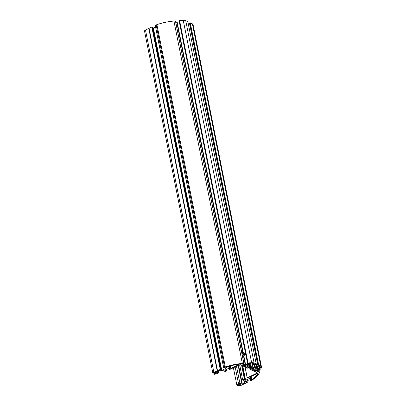 <?xml version="1.0" encoding="UTF-8"?>
<svg xmlns="http://www.w3.org/2000/svg" width="406" height="406" viewBox="0 0 406 406"><rect width="100%" height="100%" fill="white"/><g stroke="black" fill="none" stroke-linecap="round" stroke-linejoin="round"><path stroke-width="0.61" d="M192.388 23.827A3.882 1.695 -11.3 0 1 193.068 24.558L261.479 366.938A3.882 1.695 168.7 0 0 260.799 366.207L258.678 365.187L257.876 365.537L189.46 23.157L190.104 22.817L192.388 23.827L260.799 366.207M257.886 365.507L189.46 23.157M188.323 24.035L189.526 23.462M179.34 21.031L179.594 20.599L183.233 20.3A3.882 1.695 -11.3 0 1 185.704 20.61L187.836 21.68M245.574 364.573L243.864 356.006L245.422 364.644L247.761 364.395L248.37 363.421L247.751 363.395L179.335 21.005L247.751 363.38L248.01 362.979L251.649 362.68A3.882 1.695 168.7 0 1 254.115 362.989L256.262 364.035L253.643 364.948L254.851 365.74L254.603 364.486L254.851 365.74M243.864 356.006A1.939 1.685 20 0 0 245.163 354.981A1.939 1.685 20 0 0 245.224 354.164A1.939 1.685 20 0 0 243.184 352.601L177.158 22.193L179.518 21.934M177.158 22.193L175.778 22.31M223.66 367.78L155.239 25.426L156.188 24.939A3.882 1.695 -11.3 0 1 156.919 24.644A31.049 13.565 -11.3 0 1 173.93 21.061L175.509 20.97L243.925 363.365L243.103 363.867L242.803 364.679L245.209 364.603L243.498 356.037L245.209 364.603M152.524 27.806L153.341 27.984L155.539 26.938M151.814 27.029L220.23 369.409L217.504 370.708L149.088 28.329L151.814 27.029L152.402 27.268M149.088 28.329L145.485 30.049L213.901 372.429A2.329 1.015 168.7 0 0 212.932 373.52A2.329 1.015 168.7 0 0 213.343 373.956L214.185 374.362L217.18 373.581A2.329 1.015 168.7 0 0 218.565 372.936L216.621 371.759L219.402 370.434L220.641 370.79A0.776 0.34 168.7 0 0 221.133 370.851L222.909 370.708A0.776 0.34 -11.3 0 1 223.401 370.769L225.401 371.581L227.091 370.744L226.787 369.237L227.071 370.724L225.822 370.856L225.609 369.8M212.932 373.52L144.521 31.14A2.329 1.015 -11.3 0 1 145.485 30.049M238.86 384.472A1.319 0.579 168.7 0 0 238.312 385.091A1.319 0.579 168.7 0 0 239.058 385.451A1.319 0.579 168.7 0 0 240.352 385.187A1.319 0.579 168.7 0 0 240.9 384.573A1.319 0.579 168.7 0 0 240.154 384.213A1.319 0.579 168.7 0 0 238.86 384.472M239.723 364.776L242.671 380.021L243.747 380.32M242.752 379.93L244.392 379.148L244.991 379.356L244.229 379.757M244.27 379.732L245.605 380.255L249.538 378.377L248.619 377.722L247.624 378.067L247.234 377.788L256.82 373.221L256.683 372.556M250.223 367.049L250.609 368.973L249.989 369.333L257.003 372.708A0.776 0.34 -11.3 0 1 257.14 372.855A0.776 0.34 -11.3 0 1 256.82 373.221M250.609 368.973L252.588 368.399L251.375 367.603M248.274 367.506L248.33 367.785L248.107 367.587L249.888 366.887L251.344 367.486M248.33 367.785L247.548 368.161L240.535 364.781A0.776 0.34 -11.3 0 0 239.469 364.867L229.887 369.44L229.288 369.232L229.177 368.364M225.822 370.856L224.741 370.211L228.674 368.333L230.06 368.8L229.339 369.176M217.504 370.708L213.901 372.429M220.23 369.409L220.828 369.617L220.392 369.922L221.752 370.363L225.69 368.486L224.767 367.831L223.67 367.831L224.604 367.318A3.882 1.695 168.7 0 1 225.33 367.024A31.049 13.565 -11.3 0 1 242.341 363.441L243.925 363.35L175.509 20.97M255.897 364.238L256.338 366.456L254.882 365.857M256.338 366.456L258.12 365.755L257.876 365.537M259.86 369.227L259.81 368.963L259.957 369.257L260.804 369.135L261.439 367.389A3.882 1.695 168.7 0 0 261.479 366.938M259.86 369.211L259.845 368.958L257.84 369.247L257.013 371.515L259.982 371.089L259.815 371.845A31.049 13.565 -11.3 0 1 252.263 379.986A3.882 1.695 168.7 0 1 251.639 380.331L250.573 380.777L250.137 380.554L250.573 380.249L249.208 379.808L245.275 381.686L246.198 382.34L247.264 382.416L240.936 385.441A2.329 1.015 168.7 0 1 237.738 385.7L236.896 385.294L238.54 383.863A2.329 1.015 168.7 0 1 239.89 383.198L241.91 384.172L238.18 365.486M243.996 380.681L244.255 381.98A0.776 0.34 168.7 0 0 244.245 382.066A0.776 0.34 168.7 0 0 244.382 382.213L245.122 382.812L241.91 384.172M244.255 381.98L244.529 380.96M243.803 380.589L244.437 380.894A0.776 0.34 -11.3 0 1 244.574 381.041A0.776 0.34 -11.3 0 1 244.564 381.127M252.37 366.313A1.319 0.579 168.7 0 0 251.821 366.933A1.319 0.579 168.7 0 0 252.568 367.293A1.319 0.579 168.7 0 0 253.862 367.029A1.319 0.579 168.7 0 0 254.41 366.415A1.319 0.579 168.7 0 0 253.664 366.055A1.319 0.579 168.7 0 0 252.37 366.313M214.419 372.708A1.319 0.579 168.7 0 0 213.871 373.327A1.319 0.579 168.7 0 0 214.617 373.687A1.319 0.579 168.7 0 0 215.911 373.429A1.319 0.579 168.7 0 0 216.459 372.809A1.319 0.579 168.7 0 0 215.713 372.449A1.319 0.579 168.7 0 0 214.419 372.708M251.136 379.772L250.304 379.371A0.776 0.34 -11.3 0 1 250.167 379.224A0.776 0.34 -11.3 0 1 250.177 379.133L250.558 378.082A0.776 0.34 168.7 0 0 250.568 377.991A0.776 0.34 168.7 0 0 250.431 377.844L249.644 377.169L257.536 373.403L258.12 373.5A30.08 13.139 -11.3 0 1 251.73 379.691L251.136 379.772L250.532 376.743M226.883 366.963L227.096 368.029A0.776 0.34 -11.3 0 1 226.604 367.963L225.766 367.562L225.939 367.278A30.08 13.139 -11.3 0 1 238.89 364.243L239.088 364.527L231.197 368.288L230.664 368.333L230.197 365.979M227.096 368.029L229.294 367.846A0.776 0.34 168.7 0 1 229.786 367.912L230.664 368.333M253.588 367.597L254.105 370.201L253.466 370.257L251.786 369.409L253.202 368.633A0.776 0.34 168.7 0 0 253.511 368.359L253.608 368.105A0.776 0.34 168.7 0 0 253.613 368.014A0.776 0.34 168.7 0 0 253.471 367.861L253.689 367.562A2.289 1 -11.3 0 0 254.968 366.948L255.597 366.846A0.776 0.34 168.7 0 0 256.1 366.912L256.633 366.872A0.776 0.34 168.7 0 0 257.201 366.719L258.982 366.08L260.063 366.603A2.715 1.188 -11.3 0 1 260.54 367.115A2.715 1.188 -11.3 0 1 260.51 367.43L260.185 368.318L258.241 368.653A0.776 0.34 168.7 0 0 257.668 368.8L257.226 369.013A0.776 0.34 168.7 0 0 256.912 369.287L256.257 371.089L255.567 371.267L254.303 370.663L253.862 367.511L254.4 370.267M254.105 370.201L254.42 370.308M245.239 365.04L245.437 366.034L243.534 365.476L243.91 365.146L247.675 364.842A0.776 0.34 168.7 0 0 248.244 364.689L248.69 364.481A0.776 0.34 168.7 0 0 249 364.207L249.705 363.274L251.563 363.121A2.715 1.188 -11.3 0 1 253.288 363.34L254.44 363.933L253.029 364.715A0.776 0.34 168.7 0 0 252.715 364.984L252.623 365.243A0.776 0.34 168.7 0 0 252.613 365.329A0.776 0.34 168.7 0 0 252.755 365.481L252.542 365.781A2.289 1 -11.3 0 0 251.258 366.395L250.629 366.496A0.776 0.34 168.7 0 0 250.132 366.43L249.599 366.476A0.776 0.34 168.7 0 0 249.025 366.623L247.244 367.263L245.635 366.491L245.528 365.014L245.731 366.095M245.437 366.034L245.752 366.136M252.755 365.481L252.542 365.781L252.004 363.106M243.63 356.103L242.209 354.758M176.904 22.274L242.818 352.626A1.939 1.685 20 0 0 241.874 353.098M242.925 352.672L243.184 352.601M245.062 355.199A1.939 1.685 20 0 0 245.057 354.616A1.939 1.685 20 0 0 243.813 353.205A1.939 1.685 20 0 0 241.93 353.367M242.844 353.058L243.062 354.133A1.939 1.685 20 0 0 242.402 354.103L242.052 353.976M243.062 354.133L243.402 354.443L243.062 354.133M244.128 355.94L243.402 354.443M242.402 355.732A1.939 1.685 20 0 0 243.498 356.037M244.798 366.085L244.6 365.09M242.402 354.103L242.225 353.205M249.984 363.253L250.629 366.496M179.345 22.015L247.761 364.395M242.935 364.324L243.027 364.781M242.818 352.626L176.798 22.223M247.909 363.421L248.076 364.248M255.064 365.842L254.775 364.405M256.247 364.065L256.719 366.425M253.466 370.257L253.146 368.658M257.14 371.165L257.231 371.622M233.394 367.765L236.896 385.294M236.51 366.278L239.89 383.198M242.336 384.137L238.576 365.293M245.122 382.812L245.067 382.543M242.301 365.633L245.229 380.285M242.722 365.836L245.605 380.255M153.341 27.984L221.752 370.363M152.966 28.014L221.377 370.394M217.2 370.851L148.789 28.471M218.184 371.018L218.565 372.936M249.979 369.282L249.507 366.922M244.529 353.667L244.884 355.453M246.777 364.913L247.244 367.263M243.123 353.053L243.382 354.331M247.305 364.872L247.777 367.217M249.025 366.623L248.604 364.517M249.599 366.476L249.096 363.954M250.132 366.43L249.507 363.314M250.619 363.203L251.258 366.395M252.623 365.243L252.197 363.111M252.715 364.984L252.339 363.116M253.029 364.715L252.72 363.167M254.212 363.786L254.278 364.116M177.011 22.269L243.032 352.662M179.462 20.66L247.873 363.04M179.594 20.599L248.01 362.979M183.233 20.3L251.649 362.68M185.704 20.61L254.115 362.989M187.826 21.635L256.242 364.009M189.511 23.101L257.927 365.481M190.104 22.817L258.52 365.197M190.262 22.807L258.678 365.187M254.74 367.115L255.567 371.267M260.393 366.831L260.51 367.43M259.82 366.486L260.185 368.318M259.287 366.227L259.744 368.531M258.241 368.653L257.795 366.435M257.668 368.8L257.247 366.699M257.226 369.013L256.795 366.846M256.912 369.287L256.435 366.887M255.404 366.816L256.257 371.089M258.444 369.074L258.921 371.48M258.586 369.064L259.058 371.419M258.698 369.054L259.13 371.211M258.845 369.039L259.267 371.15M259.561 368.983L259.982 371.089M259.642 368.978L260.068 371.109L259.647 368.973M250.04 379.996L250.147 380.523M250.091 380.016L250.187 380.498M245.995 381.341L246.198 382.34M246.143 381.27L246.356 382.325M246.503 381.097L246.716 382.153M246.65 381.026L246.873 382.142M247.315 382.366L247.01 380.853L247.295 382.34M235.155 366.928L238.54 383.863M239.652 364.796L242.686 379.975M247.234 377.788L245.072 366.968M242.869 355.94L242.697 355.062M244.392 379.148L241.626 365.309M242.808 355.92L242.626 355.011L242.824 355.925M245.026 366.943L247.198 377.819M244.991 379.356L242.24 365.603L244.97 379.336M241.803 365.395L244.549 379.133M251.091 376.479L251.73 379.691M250.304 379.371L250.228 378.991M250.238 376.885L250.431 377.844M175.417 20.939L243.828 363.319M173.93 21.061L242.341 363.441M156.919 24.644L225.33 367.024M156.188 24.939L224.604 367.318M155.285 25.375L223.701 367.75M220.828 369.617L152.412 27.238L220.808 369.597M151.976 27.014L220.387 369.394M148.972 28.461L217.383 370.835M149.058 28.415L217.474 370.795M229.126 368.343L229.299 369.201M226.492 370.536L226.279 369.475M239.027 364.238L239.088 364.527M231.197 368.288L230.709 365.847M225.66 370.866L225.462 369.871M226.431 369.404L226.649 370.521M226.431 367.11L226.604 367.963M228.989 366.319L229.294 367.846M229.441 366.187L229.786 367.912M249.548 366.912L250.015 369.257M250.406 367.136L250.771 368.958M250.659 367.257L251.02 369.079M250.837 367.344L251.182 369.069M248.35 367.806L248.289 367.501M243.402 354.367L243.138 353.053M252.613 365.329L252.167 363.106M256.262 364.035L187.846 21.655M253.613 368.014L253.537 367.623M250.137 380.554L250.025 379.986M243.965 380.666L244.245 382.066M239.626 364.806L242.671 380.021M247.188 377.844L245.006 366.938M250.335 376.839L250.568 377.991M223.65 367.806L155.239 25.426M229.288 369.232L229.111 368.333M249.969 369.308L249.492 366.928"/></g></svg>
